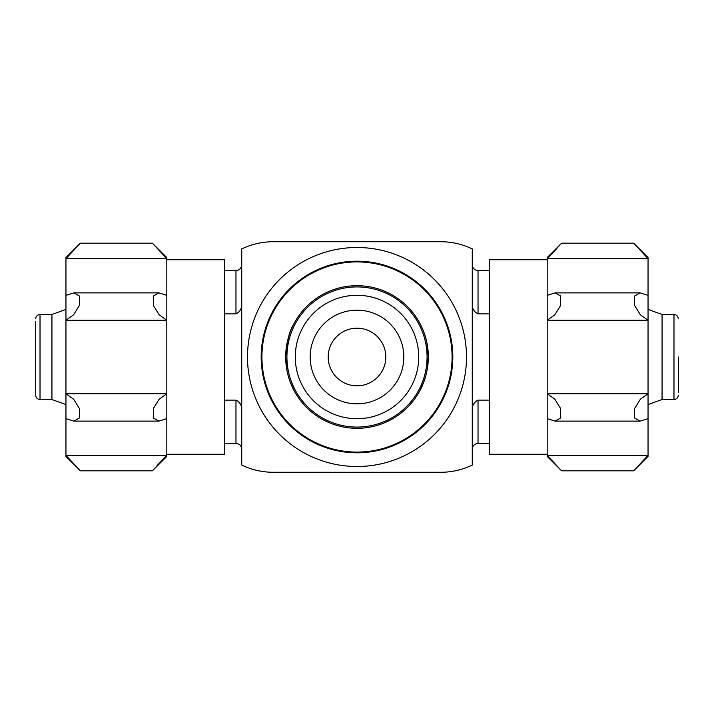 <?xml version="1.0" encoding="UTF-8"?>
<svg xmlns="http://www.w3.org/2000/svg" width="714" height="714" viewBox="0 0 714 714"><rect width="100%" height="100%" fill="white"/><g stroke="black" fill="none" stroke-linecap="round" stroke-linejoin="round"><path stroke-width="1.07" d="M426.99 343.282L428.32 357C428.052 347.102 426.544 338.766 423.786 331.974M428.32 357A71.32 71.32 0 0 0 321.336 295.239A71.32 71.32 0 0 0 321.336 418.761A71.32 71.32 0 0 0 428.32 357L427.017 370.584M425.812 375.734C423.92 382.008 422.135 386.604 420.466 389.541M420.439 389.585L423.795 381.999M287.001 370.673L285.68 357C286.787 341.595 289.411 330.752 293.534 324.459M293.561 389.585L290.205 381.999M224.446 313.874L235.968 313.874C240.118 311.831 242.046 308.287 241.734 303.245M241.734 410.755C242.046 405.713 240.118 402.169 235.968 400.126L235.968 443.448C239.44 443.76 241.359 445.679 241.734 449.213M472.266 410.755C471.954 405.713 473.882 402.169 478.032 400.126L489.554 400.126M472.266 264.787C472.641 268.321 474.56 270.24 478.032 270.552L478.032 313.874C473.882 311.831 471.954 308.287 472.266 303.245M478.032 313.874L489.554 313.874M241.734 248.936L241.734 465.064A72.043 72.043 0 0 0 273.141 472.266L440.859 472.266A72.043 72.043 0 0 0 472.266 465.064L472.266 248.936A72.043 72.043 0 0 0 440.859 241.734L273.141 241.734A72.043 72.043 0 0 0 241.734 248.936M452.81 357A95.81 95.81 0 0 0 309.091 274.024A95.81 95.81 0 0 0 309.091 439.976A95.81 95.81 0 0 0 452.81 357M466.501 357A109.501 109.501 0 0 0 302.245 262.172A109.501 109.501 0 0 0 302.245 451.828A109.501 109.501 0 0 0 466.501 357M648.044 309.394L662.065 314.499L662.065 399.501L648.044 404.606M678.3 357L678.3 392.298M35.7 321.702L35.7 395.181C35.977 397.832 37.423 399.269 40.02 399.501L51.935 399.501L65.956 404.606M40.02 399.501L40.02 314.499L51.935 314.499L51.935 399.501M224.446 400.126L235.968 400.126M357 385.819A28.819 28.819 0 0 0 381.954 342.595A28.819 28.819 0 0 0 332.046 342.595A28.819 28.819 0 0 0 357 385.819M357 427.079A70.079 70.079 0 0 0 417.69 321.96A70.079 70.079 0 0 0 296.31 321.96A70.079 70.079 0 0 0 357 427.079M357 418.707A61.707 61.707 0 0 0 410.443 326.146A61.707 61.707 0 0 0 303.557 326.146A61.707 61.707 0 0 0 357 418.707M357 403.829A46.829 46.829 0 0 0 397.555 333.59A46.829 46.829 0 0 0 316.445 333.59A46.829 46.829 0 0 0 357 403.829M452.096 357A95.096 95.096 0 0 0 309.457 274.649A95.096 95.096 0 0 0 309.457 439.351A95.096 95.096 0 0 0 452.096 357M547.183 259.744L489.554 259.744L489.554 454.256L547.183 454.256M648.044 258.629L547.183 258.629L561.597 243.179L547.183 258.629L547.183 257.584L561.597 243.179L633.639 243.179L648.044 257.584L648.044 258.629L633.639 243.179L648.044 258.629L648.044 393.744L547.183 393.744L554.849 399.206L560.588 408.479L560.731 417.931L555.117 421.126L547.183 418.627L547.183 455.371L561.597 470.821L547.183 455.371L547.183 456.416L561.597 470.821L633.639 470.821L648.044 456.416L648.044 455.371L547.183 455.371M648.044 418.627L648.044 393.744L640.369 399.215L634.63 408.497L634.505 417.949L640.11 421.126L648.044 418.627L648.044 455.371L633.639 470.821L648.044 455.371M648.044 295.373L640.11 292.874L634.496 296.069L634.639 305.521L640.387 314.794L648.044 320.256L547.183 320.256L547.183 418.627M547.183 295.373L547.183 320.256L554.858 314.785L560.597 305.503L560.731 296.051L555.126 292.874L547.183 295.373L547.183 258.629L556.956 248.383M166.817 454.256L224.446 454.256L224.446 259.744L166.817 259.744M65.956 455.371L166.817 455.371L152.403 470.821L166.817 455.371L166.817 456.416L152.403 470.821L80.361 470.821L65.956 456.416L65.956 455.371L80.361 470.821L65.956 455.371L65.956 320.256L166.817 320.256L159.151 314.794L153.412 305.521L153.269 296.069L158.883 292.874L166.817 295.373L166.817 258.629L152.403 243.179L166.817 258.629L166.817 257.584L152.403 243.179L80.361 243.179L65.956 257.584L65.956 258.629L166.817 258.629M65.956 295.373L65.956 320.256L73.631 314.785L79.37 305.503L79.495 296.051L73.89 292.874L65.956 295.373L65.956 258.629L80.361 243.179L65.956 258.629M65.956 418.627L73.89 421.126L79.504 417.931L79.361 408.479L73.613 399.206L65.956 393.744L166.817 393.744L166.817 295.373M166.817 418.627L166.817 393.744L159.142 399.215L153.403 408.497L153.269 417.949L158.874 421.126L166.817 418.627L166.817 455.371L157.044 465.617M224.446 270.552L235.968 270.552L235.968 313.874M478.032 400.126L478.032 443.448C474.56 443.76 472.641 445.679 472.266 449.213M662.065 314.499L673.98 314.499L673.98 399.501C676.577 399.269 678.023 397.832 678.3 395.181M478.032 270.552L489.554 270.552M478.032 443.448L489.554 443.448M662.065 399.501L673.98 399.501M673.98 314.499C676.577 314.731 678.023 316.168 678.3 318.819M40.02 314.499C37.423 314.731 35.977 316.168 35.7 318.819M51.935 314.499L65.956 309.394M224.446 443.448L235.968 443.448M235.968 270.552C239.44 270.24 241.359 268.321 241.734 264.787M639.744 421.117L555.456 421.117M639.78 292.883L555.492 292.883M74.256 292.883L158.544 292.883M74.22 421.117L158.508 421.117"/></g></svg>
